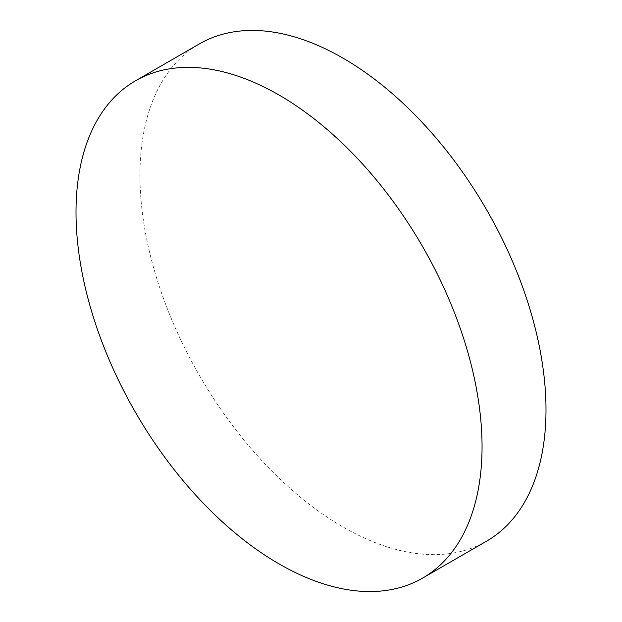 <?xml version="1.0" encoding="UTF-8"?>
<svg xmlns="http://www.w3.org/2000/svg" width="622" height="622" viewBox="0 0 622 622"><rect width="100%" height="100%" fill="white"/><g stroke="black" fill="none" stroke-linecap="round" stroke-linejoin="round"><path stroke-width="0.47" stroke-dasharray="3.11 2.33" d="M486.528 541.187A287.115 165.771 60 0 1 342.971 526.974A287.115 165.771 60 0 1 139.95 175.326A287.115 165.771 60 0 1 199.413 43.89"/><path stroke-width="0.93" d="M482.05 446.674A287.115 165.771 60 0 1 422.587 578.11A287.115 165.771 60 0 1 279.029 563.89A287.115 165.771 60 0 1 76.008 212.25A287.115 165.771 60 0 1 135.472 80.813A287.115 165.771 60 0 1 279.029 95.026A287.115 165.771 60 0 1 482.05 446.674M135.472 80.813L199.413 43.89A287.115 165.771 60 0 1 342.971 58.11A287.115 165.771 60 0 1 545.992 409.75A287.115 165.771 60 0 1 486.528 541.187L422.587 578.11"/></g></svg>
